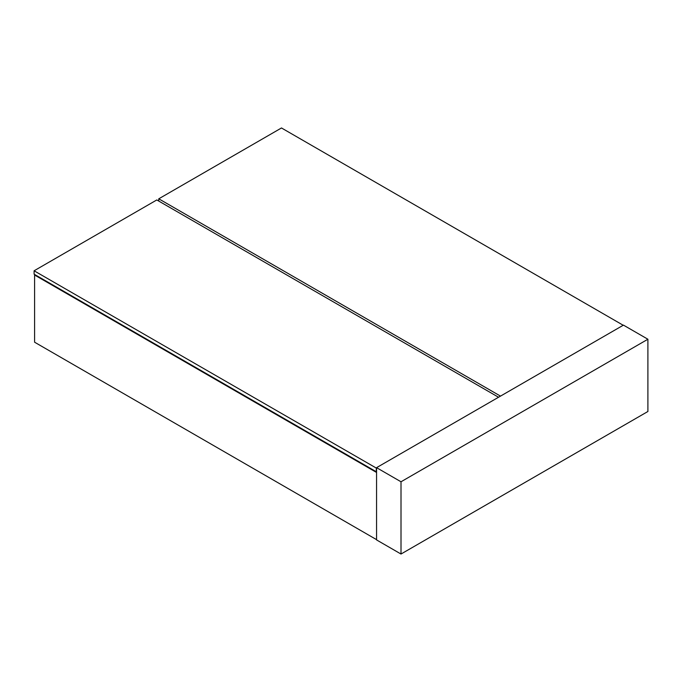 <?xml version="1.0" encoding="UTF-8"?>
<svg xmlns="http://www.w3.org/2000/svg" width="682" height="682" viewBox="0 0 682 682"><rect width="100%" height="100%" fill="white"/><g stroke="black" fill="none" stroke-linecap="round" stroke-linejoin="round"><path stroke-width="1.02" d="M647.9 411.493L647.9 339.235L623.459 325.126L376.566 467.664L376.566 539.922L401.007 554.031L647.9 411.493M401.007 554.031L401.007 481.773L647.9 339.235M401.007 481.773L376.566 467.664M500.503 396.114L158.77 198.812L281.478 127.969L623.212 325.263M158.77 198.812L158.77 201.071M498.542 397.239L156.809 199.945L34.1 270.788L376.566 468.227M376.319 468.372L376.319 471.756L34.1 274.173L34.1 270.788M376.566 472.464L34.586 275.025L34.586 342.202L376.566 539.641M35.08 274.744L34.586 275.025"/></g></svg>
